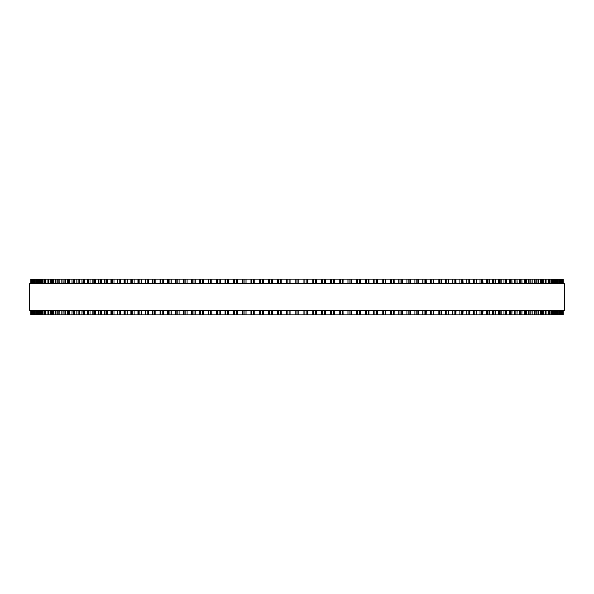 <?xml version="1.0" encoding="UTF-8"?>
<svg xmlns="http://www.w3.org/2000/svg" width="594" height="594" viewBox="0 0 594 594"><rect width="100%" height="100%" fill="white"/><g stroke="black" fill="none" stroke-linecap="round" stroke-linejoin="round"><path stroke-width="0.89" d="M563.164 314.865L563.164 310.402L563.164 314.865L259.741 314.865L259.749 310.402M563.164 279.135L563.164 283.598L563.164 279.135L259.741 279.135L259.749 283.598M259.741 310.402L259.741 314.865L250.98 314.865L250.995 310.402M259.741 283.598L259.741 279.135L250.98 279.135L250.995 283.598M250.98 310.402L250.98 314.865L233.628 314.865L233.65 310.402M250.98 283.598L250.98 279.135L233.628 279.135L233.65 283.598M233.628 310.402L233.628 314.865L225.044 314.865L225.074 310.402M233.628 283.598L233.628 279.135L225.044 279.135L225.074 283.598M225.044 310.402L225.044 314.865L216.55 314.865L216.587 310.402M225.044 283.598L225.044 279.135L216.55 279.135L216.587 283.598M216.55 310.402L216.55 314.865L208.138 314.865L208.182 310.402M216.55 283.598L216.55 279.135L208.138 279.135L208.182 283.598M208.138 310.402L208.138 314.865L199.881 314.865M208.138 283.598L208.138 279.135L199.881 279.135M199.822 310.402L199.822 314.865L191.684 314.865M199.822 283.598L199.822 279.135L191.684 279.135M191.617 310.402L191.617 314.865L183.613 314.865M191.617 283.598L191.617 279.135L183.613 279.135M183.531 310.402L183.531 314.865L175.661 314.865M183.531 283.598L183.531 279.135L175.661 279.135M175.572 310.402L175.572 314.865L167.85 314.865M175.572 283.598L175.572 279.135L167.85 279.135M167.738 310.402L167.738 314.865L160.18 314.865M167.738 283.598L167.738 279.135L160.18 279.135M160.053 310.402L160.053 314.865L81.957 314.865L82.135 310.402M160.053 283.598L160.053 279.135L81.957 279.135L82.135 283.598M81.957 310.402L81.957 314.865L76.849 314.865L77.005 310.402M81.957 283.598L81.957 279.135L76.849 279.135L77.005 283.598M76.849 310.402L76.849 314.865L71.978 314.865L72.126 310.402M76.849 283.598L76.849 279.135L71.978 279.135L72.126 283.598M71.978 310.402L71.978 314.865L67.36 314.865L67.493 310.402M71.978 283.598L71.978 279.135L67.36 279.135L67.493 283.598M67.36 310.402L67.36 314.865L63.001 314.865L63.113 310.402M67.36 283.598L67.36 279.135L63.001 279.135L63.113 283.598M63.001 310.402L63.001 314.865L58.903 314.865L58.999 310.402M63.001 283.598L63.001 279.135L58.903 279.135L58.999 283.598M58.903 310.402L58.903 314.865L55.064 314.865L55.153 310.402M58.903 283.598L58.903 279.135L55.064 279.135L55.153 283.598M55.064 310.402L55.064 314.865L51.5 314.865L51.574 310.402M55.064 283.598L55.064 279.135L51.5 279.135L51.574 283.598M51.5 310.402L51.5 314.865L48.211 314.865L48.27 310.402M51.5 283.598L51.5 279.135L48.211 279.135L48.27 283.598M48.211 310.402L48.211 314.865L45.189 314.865L45.241 310.402M48.211 283.598L48.211 279.135L45.189 279.135L45.241 283.598M45.189 310.402L45.189 314.865L42.456 314.865L42.493 310.402M45.189 283.598L45.189 279.135L42.456 279.135L42.493 283.598M42.456 310.402L42.456 314.865L39.998 314.865L40.036 310.402M42.456 283.598L42.456 279.135L39.998 279.135L40.036 283.598M39.998 310.402L39.998 314.865L37.838 314.865L37.86 310.402M39.998 283.598L39.998 279.135L37.838 279.135L37.86 283.598M37.838 310.402L37.838 314.865L30.836 314.865L30.836 310.402L30.836 314.865M37.838 283.598L37.838 279.135L30.836 279.135L30.836 283.598L30.836 279.135M277.368 279.135L277.368 283.598L277.383 279.135M277.368 314.865L277.368 310.402L277.383 314.865M286.219 279.135L286.219 283.598L286.219 279.135M286.219 314.865L286.219 310.402L286.219 314.865M307.781 314.865L307.781 310.402L307.892 314.865M307.781 279.135L307.781 283.598L307.892 279.135M316.632 314.865L316.632 310.402L316.743 314.865M316.632 279.135L316.632 283.598L316.743 279.135M325.46 314.865L325.46 310.402L325.557 314.865M325.46 279.135L325.46 283.598L325.557 279.135M334.251 310.402L334.348 314.865M334.251 283.598L334.348 279.135M343.005 310.402L343.087 314.865M343.005 283.598L343.087 279.135M351.73 314.865L351.73 310.402L351.774 314.865M351.73 279.135L351.73 283.598L351.774 279.135M360.35 310.402L360.395 314.865M360.35 283.598L360.395 279.135M563.045 279.135L563.045 283.598L563.045 279.135M563.045 314.865L563.045 310.402L563.045 314.865M562.637 279.135L562.637 283.598L562.637 279.135M562.637 314.865L562.637 310.402L562.637 314.865M561.924 279.135L561.924 283.598L561.931 279.135M561.924 314.865L561.924 310.402L561.931 314.865M560.922 279.135L560.922 283.598L560.929 279.135M560.922 314.865L560.922 310.402L560.929 314.865M559.622 279.135L559.622 283.598L559.63 279.135M559.622 314.865L559.622 310.402L559.63 314.865M558.026 279.135L558.026 283.598L558.041 279.135M558.026 314.865L558.026 310.402L558.041 314.865M556.14 283.598L556.14 279.135L556.162 283.598M556.14 310.402L556.14 314.865L556.162 310.402M553.964 283.598L553.964 279.135L554.002 283.598M553.964 310.402L553.964 314.865L554.002 310.402M551.507 283.598L551.507 279.135L551.544 283.598M551.507 310.402L551.507 314.865L551.544 310.402M548.759 283.598L548.759 279.135L548.811 283.598M548.759 310.402L548.759 314.865L548.811 310.402M545.73 283.598L545.73 279.135L545.789 283.598M545.73 310.402L545.73 314.865L545.789 310.402M542.426 283.598L542.426 279.135L542.5 283.598M542.426 310.402L542.426 314.865L542.5 310.402M538.847 283.598L538.847 279.135L538.936 283.598M538.847 310.402L538.847 314.865L538.936 310.402M535.001 283.598L535.001 279.135L535.097 283.598M535.001 310.402L535.001 314.865L535.097 310.402M530.888 283.598L530.888 279.135L530.999 283.598M530.888 310.402L530.888 314.865L530.999 310.402M526.507 283.598L526.507 279.135L526.64 283.598M526.507 310.402L526.507 314.865L526.64 310.402M521.874 283.598L521.874 279.135L522.022 283.598M521.874 310.402L521.874 314.865L522.022 310.402M516.995 283.598L516.995 279.135L517.151 283.598M516.995 310.402L516.995 314.865L517.151 310.402M511.865 283.598L511.865 279.135L512.043 283.598M511.865 310.402L511.865 314.865L512.043 310.402M482.774 279.135L483.026 283.598M482.774 314.865L483.026 310.402M476.343 279.135L476.574 283.598M476.343 314.865L476.574 310.402M469.713 279.135L469.921 283.598M469.713 314.865L469.921 310.402M462.889 279.135L463.082 283.598M462.889 314.865L463.082 310.402M455.88 279.135L456.051 283.598M455.88 314.865L456.051 310.402M448.693 279.135L448.849 283.598M448.693 314.865L448.849 310.402M441.342 279.135L441.476 283.598M441.342 314.865L441.476 310.402M433.82 279.135L433.947 283.598M433.82 314.865L433.947 310.402M426.15 279.135L426.262 283.598M426.15 314.865L426.262 310.402M418.339 279.135L418.428 283.598M418.339 314.865L418.428 310.402M410.387 279.135L410.469 283.598M410.387 314.865L410.469 310.402M402.316 279.135L402.383 283.598M402.316 314.865L402.383 310.402M394.119 279.135L394.178 283.598M394.119 314.865L394.178 310.402M385.818 283.598L385.818 279.135L385.862 283.598M385.818 310.402L385.818 314.865L385.862 310.402M377.413 283.598L377.413 279.135L377.45 283.598M377.413 310.402L377.413 314.865L377.45 310.402M368.926 283.598L368.926 279.135L368.956 283.598M368.926 310.402L368.926 314.865L368.956 310.402M564.3 283.598L29.7 283.598L29.7 310.402L564.3 310.402L564.3 283.598M295.084 314.865L295.084 310.402M295.084 283.598L295.084 279.135M290.05 314.865L290.05 310.402M290.05 283.598L290.05 279.135M289.085 314.865L289.085 310.402M289.085 283.598L289.085 279.135M287.125 314.865L287.125 310.402M287.125 283.598L287.125 279.135M281.192 314.865L281.192 310.402M281.192 283.598L281.192 279.135M280.205 314.865L280.205 310.402M280.205 283.598L280.205 279.135M278.244 314.865L278.244 310.402M278.244 283.598L278.244 279.135M272.356 314.865L272.356 310.402M272.356 283.598L272.356 279.135M271.332 314.865L271.332 310.402M271.332 283.598L271.332 279.135M269.379 314.865L269.379 310.402M269.379 283.598L269.379 279.135M268.54 314.865L268.54 310.402L268.54 314.865M268.54 283.598L268.54 279.135L268.54 283.598M263.543 314.865L263.543 310.402M263.543 283.598L263.543 279.135M262.496 314.865L262.496 310.402M262.496 283.598L262.496 279.135M260.551 314.865L260.551 310.402M260.551 283.598L260.551 279.135M254.774 314.865L254.774 310.402M254.774 283.598L254.774 279.135M253.697 314.865L253.697 310.402M253.697 283.598L253.697 279.135M251.759 314.865L251.759 310.402M251.759 283.598L251.759 279.135M246.042 314.865L246.042 310.402M246.042 283.598L246.042 279.135M244.943 314.865L244.943 310.402M244.943 283.598L244.943 279.135M243.02 314.865L243.02 310.402M243.02 283.598L243.02 279.135M242.293 314.865L242.293 310.402L242.27 314.865M242.293 283.598L242.293 279.135L242.27 283.598M237.377 314.865L237.377 310.402M237.377 283.598L237.377 279.135M236.256 314.865L236.256 310.402M236.256 283.598L236.256 279.135M234.34 314.865L234.34 310.402M234.34 283.598L234.34 279.135M228.772 314.865L228.772 310.402M228.772 283.598L228.772 279.135M227.628 314.865L227.628 310.402M227.628 283.598L227.628 279.135M225.735 314.865L225.735 310.402M225.735 283.598L225.735 279.135M220.248 314.865L220.248 310.402M220.248 283.598L220.248 279.135M219.082 314.865L219.082 310.402M219.082 283.598L219.082 279.135M217.204 314.865L217.204 310.402M217.204 283.598L217.204 279.135M211.806 314.865L211.806 310.402M211.806 283.598L211.806 279.135M210.618 314.865L210.618 310.402M210.618 283.598L210.618 279.135M208.761 314.865L208.761 310.402M208.761 283.598L208.761 279.135M203.46 314.865L203.46 310.402M203.46 283.598L203.46 279.135M202.257 314.865L202.257 310.402M202.257 283.598L202.257 279.135M200.423 314.865L200.423 310.402M200.423 283.598L200.423 279.135M195.218 314.865L195.218 310.402M195.218 283.598L195.218 279.135M193.993 314.865L193.993 310.402M193.993 283.598L193.993 279.135M192.189 314.865L192.189 310.402M192.189 283.598L192.189 279.135M187.088 314.865L187.088 310.402M187.088 283.598L187.088 279.135M185.855 314.865L185.855 310.402M185.855 283.598L185.855 279.135M184.073 314.865L184.073 310.402M184.073 283.598L184.073 279.135M179.084 314.865L179.084 310.402M179.084 283.598L179.084 279.135M177.836 314.865L177.836 310.402M177.836 283.598L177.836 279.135M176.084 314.865L176.084 310.402M176.084 283.598L176.084 279.135M171.206 314.865L171.206 310.402M171.206 283.598L171.206 279.135M169.951 314.865L169.951 310.402M169.951 283.598L169.951 279.135M168.228 314.865L168.228 310.402M168.228 283.598L168.228 279.135M163.476 314.865L163.476 310.402M163.476 283.598L163.476 279.135M162.207 314.865L162.207 310.402M162.207 283.598L162.207 279.135M160.514 314.865L160.514 310.402M160.514 283.598L160.514 279.135M155.888 314.865L155.888 310.402M155.888 283.598L155.888 279.135M154.611 314.865L154.611 310.402M154.611 283.598L154.611 279.135M152.955 314.865L152.955 310.402M152.955 283.598L152.955 279.135M148.463 314.865L148.463 310.402M148.463 283.598L148.463 279.135M147.178 314.865L147.178 310.402M147.178 283.598L147.178 279.135M145.56 314.865L145.56 310.402M145.56 283.598L145.56 279.135M141.201 314.865L141.201 310.402M141.201 283.598L141.201 279.135M139.909 314.865L139.909 310.402M139.909 283.598L139.909 279.135M138.328 314.865L138.328 310.402M138.328 283.598L138.328 279.135M134.118 314.865L134.118 310.402M134.118 283.598L134.118 279.135M132.818 314.865L132.818 310.402M132.818 283.598L132.818 279.135M131.274 314.865L131.274 310.402M131.274 283.598L131.274 279.135M127.213 314.865L127.213 310.402M127.213 283.598L127.213 279.135M125.906 314.865L125.906 310.402M125.906 283.598L125.906 279.135M124.406 314.865L124.406 310.402M124.406 283.598L124.406 279.135M120.5 314.865L120.5 310.402M120.5 283.598L120.5 279.135M119.186 314.865L119.186 310.402M119.186 283.598L119.186 279.135M117.731 314.865L117.731 310.402M117.731 283.598L117.731 279.135M113.981 314.865L113.981 310.402M113.981 283.598L113.981 279.135M112.674 314.865L112.674 310.402M112.674 283.598L112.674 279.135M111.256 314.865L111.256 310.402M111.256 283.598L111.256 279.135M107.67 314.865L107.67 310.402M107.67 283.598L107.67 279.135M106.356 314.865L106.356 310.402M106.356 283.598L106.356 279.135M104.99 314.865L104.99 310.402M104.99 283.598L104.99 279.135M101.567 314.865L101.567 310.402M101.567 283.598L101.567 279.135M100.26 314.865L100.26 310.402M100.26 283.598L100.26 279.135M98.938 314.865L98.938 310.402M98.938 283.598L98.938 279.135M95.686 314.865L95.686 310.402M95.686 283.598L95.686 279.135M94.379 314.865L94.379 310.402M94.379 283.598L94.379 279.135M93.11 314.865L93.11 310.402M93.11 283.598L93.11 279.135M90.021 314.865L90.021 310.402M90.021 283.598L90.021 279.135M88.721 314.865L88.721 310.402M88.721 283.598L88.721 279.135M87.504 314.865L87.504 310.402M87.504 283.598L87.504 279.135M84.593 314.865L84.593 310.402M84.593 283.598L84.593 279.135M83.301 314.865L83.301 310.402M83.301 283.598L83.301 279.135M79.403 314.865L79.403 310.402M79.403 283.598L79.403 279.135M78.118 314.865L78.118 310.402M78.118 283.598L78.118 279.135M74.458 314.865L74.458 310.402M74.458 283.598L74.458 279.135M73.181 314.865L73.181 310.402M73.181 283.598L73.181 279.135M69.758 314.865L69.758 310.402M69.758 283.598L69.758 279.135M68.496 314.865L68.496 310.402M68.496 283.598L68.496 279.135M65.318 314.865L65.318 310.402M65.318 283.598L65.318 279.135M64.063 314.865L64.063 310.402M64.063 283.598L64.063 279.135M61.13 314.865L61.13 310.402M61.13 283.598L61.13 279.135M59.89 314.865L59.89 310.402M59.89 283.598L59.89 279.135M57.202 314.865L57.202 310.402M57.202 283.598L57.202 279.135M55.977 314.865L55.977 310.402M55.977 283.598L55.977 279.135M53.549 314.865L53.549 310.402M53.549 283.598L53.549 279.135M52.339 314.865L52.339 310.402M52.339 283.598L52.339 279.135M50.171 314.865L50.171 310.402M50.171 283.598L50.171 279.135M48.975 314.865L48.975 310.402M48.975 283.598L48.975 279.135M47.06 314.865L47.06 310.402M47.06 283.598L47.06 279.135M45.886 314.865L45.886 310.402M45.886 283.598L45.886 279.135M44.231 314.865L44.231 310.402M44.231 283.598L44.231 279.135M43.08 314.865L43.08 310.402M43.08 283.598L43.08 279.135M41.684 314.865L41.684 310.402M41.684 283.598L41.684 279.135M40.555 314.865L40.555 310.402M40.555 283.598L40.555 279.135M39.427 314.865L39.427 310.402M39.427 283.598L39.427 279.135M38.313 314.865L38.313 310.402M38.313 283.598L38.313 279.135M37.452 314.865L37.452 310.402M37.452 283.598L37.452 279.135M36.368 314.865L36.368 310.402M36.368 283.598L36.368 279.135M35.974 314.865L35.974 310.402L35.959 314.865M35.974 283.598L35.974 279.135L35.959 283.598M35.766 314.865L35.766 310.402M35.766 283.598L35.766 279.135M34.704 314.865L34.704 310.402M34.704 283.598L34.704 279.135M34.378 314.865L34.378 310.402L34.37 314.865M34.378 283.598L34.378 279.135L34.37 283.598M33.346 314.865L33.346 310.402M33.346 283.598L33.346 279.135M33.078 314.865L33.078 310.402L33.071 314.865M33.078 283.598L33.078 279.135L33.071 283.598M32.269 314.865L32.269 310.402M32.269 283.598L32.269 279.135M32.076 314.865L32.076 310.402L32.069 314.865M32.076 283.598L32.076 279.135L32.069 283.598M31.497 314.865L31.497 310.402M31.497 283.598L31.497 279.135M31.363 314.865L31.363 310.402L31.363 314.865M31.363 283.598L31.363 279.135L31.363 283.598M31.014 314.865L31.014 310.402M31.014 283.598L31.014 279.135M30.955 314.865L30.955 310.402L30.955 314.865M30.955 283.598L30.955 279.135L30.955 283.598M562.986 314.865L562.986 310.402M562.986 283.598L562.986 279.135M562.503 314.865L562.503 310.402M562.503 283.598L562.503 279.135M561.731 314.865L561.731 310.402M561.731 283.598L561.731 279.135M560.654 314.865L560.654 310.402M560.654 283.598L560.654 279.135M559.296 314.865L559.296 310.402M559.296 283.598L559.296 279.135M558.234 314.865L558.234 310.402M558.234 283.598L558.234 279.135M557.632 314.865L557.632 310.402M557.632 283.598L557.632 279.135M556.548 314.865L556.548 310.402M556.548 283.598L556.548 279.135M555.687 314.865L555.687 310.402M555.687 283.598L555.687 279.135M554.573 314.865L554.573 310.402M554.573 283.598L554.573 279.135M553.445 314.865L553.445 310.402M553.445 283.598L553.445 279.135M552.316 314.865L552.316 310.402M552.316 283.598L552.316 279.135M550.92 314.865L550.92 310.402M550.92 283.598L550.92 279.135M549.769 314.865L549.769 310.402M549.769 283.598L549.769 279.135M548.114 314.865L548.114 310.402M548.114 283.598L548.114 279.135M546.94 314.865L546.94 310.402M546.94 283.598L546.94 279.135M545.025 314.865L545.025 310.402M545.025 283.598L545.025 279.135M543.829 314.865L543.829 310.402M543.829 283.598L543.829 279.135M541.661 314.865L541.661 310.402M541.661 283.598L541.661 279.135M540.451 314.865L540.451 310.402M540.451 283.598L540.451 279.135M538.023 314.865L538.023 310.402M538.023 283.598L538.023 279.135M536.798 314.865L536.798 310.402M536.798 283.598L536.798 279.135M534.11 314.865L534.11 310.402M534.11 283.598L534.11 279.135M532.87 314.865L532.87 310.402M532.87 283.598L532.87 279.135M529.937 314.865L529.937 310.402M529.937 283.598L529.937 279.135M528.682 314.865L528.682 310.402M528.682 283.598L528.682 279.135M525.504 314.865L525.504 310.402M525.504 283.598L525.504 279.135M524.242 314.865L524.242 310.402M524.242 283.598L524.242 279.135M520.819 314.865L520.819 310.402M520.819 283.598L520.819 279.135M519.542 314.865L519.542 310.402M519.542 283.598L519.542 279.135M515.882 314.865L515.882 310.402M515.882 283.598L515.882 279.135M514.597 314.865L514.597 310.402M514.597 283.598L514.597 279.135M510.699 314.865L510.699 310.402M510.699 283.598L510.699 279.135M509.407 314.865L509.407 310.402M509.407 283.598L509.407 279.135M506.496 314.865L506.496 310.402M506.496 283.598L506.496 279.135M505.279 314.865L505.279 310.402M505.279 283.598L505.279 279.135M503.979 314.865L503.979 310.402M503.979 283.598L503.979 279.135M500.891 314.865L500.891 310.402M500.891 283.598L500.891 279.135M499.621 314.865L499.621 310.402M499.621 283.598L499.621 279.135M498.314 314.865L498.314 310.402M498.314 283.598L498.314 279.135M495.062 314.865L495.062 310.402M495.062 283.598L495.062 279.135M493.74 314.865L493.74 310.402M493.74 283.598L493.74 279.135M492.433 314.865L492.433 310.402M492.433 283.598L492.433 279.135M489.011 314.865L489.011 310.402M489.011 283.598L489.011 279.135M487.644 314.865L487.644 310.402M487.644 283.598L487.644 279.135M486.33 314.865L486.33 310.402M486.33 283.598L486.33 279.135M482.744 314.865L482.744 310.402M482.744 283.598L482.744 279.135M481.326 314.865L481.326 310.402M481.326 283.598L481.326 279.135M480.019 314.865L480.019 310.402M480.019 283.598L480.019 279.135M476.269 314.865L476.269 310.402M476.269 283.598L476.269 279.135M474.814 314.865L474.814 310.402M474.814 283.598L474.814 279.135M473.5 314.865L473.5 310.402M473.5 283.598L473.5 279.135M469.594 314.865L469.594 310.402M469.594 283.598L469.594 279.135M468.094 314.865L468.094 310.402M468.094 283.598L468.094 279.135M466.787 314.865L466.787 310.402M466.787 283.598L466.787 279.135M462.726 314.865L462.726 310.402M462.726 283.598L462.726 279.135M461.182 314.865L461.182 310.402M461.182 283.598L461.182 279.135M459.882 314.865L459.882 310.402M459.882 283.598L459.882 279.135M455.672 314.865L455.672 310.402M455.672 283.598L455.672 279.135M454.091 314.865L454.091 310.402M454.091 283.598L454.091 279.135M452.799 314.865L452.799 310.402M452.799 283.598L452.799 279.135M448.44 314.865L448.44 310.402M448.44 283.598L448.44 279.135M446.822 314.865L446.822 310.402M446.822 283.598L446.822 279.135M445.537 314.865L445.537 310.402M445.537 283.598L445.537 279.135M441.045 314.865L441.045 310.402M441.045 283.598L441.045 279.135M439.389 314.865L439.389 310.402M439.389 283.598L439.389 279.135M438.112 314.865L438.112 310.402M438.112 283.598L438.112 279.135M433.486 314.865L433.486 310.402M433.486 283.598L433.486 279.135M431.793 314.865L431.793 310.402M431.793 283.598L431.793 279.135M430.524 314.865L430.524 310.402M430.524 283.598L430.524 279.135M425.772 314.865L425.772 310.402M425.772 283.598L425.772 279.135M424.049 314.865L424.049 310.402M424.049 283.598L424.049 279.135M422.794 314.865L422.794 310.402M422.794 283.598L422.794 279.135M417.916 314.865L417.916 310.402M417.916 283.598L417.916 279.135M416.164 314.865L416.164 310.402M416.164 283.598L416.164 279.135M414.916 314.865L414.916 310.402M414.916 283.598L414.916 279.135M409.927 314.865L409.927 310.402M409.927 283.598L409.927 279.135M408.145 314.865L408.145 310.402M408.145 283.598L408.145 279.135M406.912 314.865L406.912 310.402M406.912 283.598L406.912 279.135M401.811 314.865L401.811 310.402M401.811 283.598L401.811 279.135M400.007 314.865L400.007 310.402M400.007 283.598L400.007 279.135M398.782 314.865L398.782 310.402M398.782 283.598L398.782 279.135M393.577 314.865L393.577 310.402M393.577 283.598L393.577 279.135M391.743 314.865L391.743 310.402M391.743 283.598L391.743 279.135M390.54 314.865L390.54 310.402M390.54 283.598L390.54 279.135M385.239 314.865L385.239 310.402M385.239 283.598L385.239 279.135M383.382 314.865L383.382 310.402M383.382 283.598L383.382 279.135M382.194 314.865L382.194 310.402M382.194 283.598L382.194 279.135M376.796 314.865L376.796 310.402M376.796 283.598L376.796 279.135M374.918 314.865L374.918 310.402M374.918 283.598L374.918 279.135M373.752 314.865L373.752 310.402M373.752 283.598L373.752 279.135M368.265 314.865L368.265 310.402M368.265 283.598L368.265 279.135M366.372 314.865L366.372 310.402M366.372 283.598L366.372 279.135M365.228 314.865L365.228 310.402M365.228 283.598L365.228 279.135M359.66 314.865L359.66 310.402M359.66 283.598L359.66 279.135M357.744 314.865L357.744 310.402M357.744 283.598L357.744 279.135M356.623 314.865L356.623 310.402M356.623 283.598L356.623 279.135M350.98 314.865L350.98 310.402M350.98 283.598L350.98 279.135M349.057 314.865L349.057 310.402M349.057 283.598L349.057 279.135M347.958 314.865L347.958 310.402M347.958 283.598L347.958 279.135M342.241 314.865L342.241 310.402M342.241 283.598L342.241 279.135M340.303 314.865L340.303 310.402M340.303 283.598L340.303 279.135M339.226 314.865L339.226 310.402M339.226 283.598L339.226 279.135M333.449 314.865L333.449 310.402M333.449 283.598L333.449 279.135M331.504 314.865L331.504 310.402M331.504 283.598L331.504 279.135M330.457 314.865L330.457 310.402M330.457 283.598L330.457 279.135M324.621 314.865L324.621 310.402M324.621 283.598L324.621 279.135M322.668 314.865L322.668 310.402M322.668 283.598L322.668 279.135M321.644 314.865L321.644 310.402M321.644 283.598L321.644 279.135M315.756 314.865L315.756 310.402M315.756 283.598L315.756 279.135M313.795 314.865L313.795 310.402M313.795 283.598L313.795 279.135M312.808 314.865L312.808 310.402M312.808 283.598L312.808 279.135M306.875 314.865L306.875 310.402M306.875 283.598L306.875 279.135M304.915 314.865L304.915 310.402M304.915 283.598L304.915 279.135M303.95 314.865L303.95 310.402M303.95 283.598L303.95 279.135M298.916 314.865L298.916 310.402M298.916 283.598L298.916 279.135M297.98 314.865L297.98 310.402M297.98 283.598L297.98 279.135M296.02 314.865L296.02 310.402M296.02 283.598L296.02 279.135M152.524 314.865L152.524 310.402M152.524 283.598L152.524 279.135M145.151 314.865L145.151 310.402M145.151 283.598L145.151 279.135M137.949 314.865L137.949 310.402M137.949 283.598L137.949 279.135M130.918 314.865L130.918 310.402M130.918 283.598L130.918 279.135M124.079 314.865L124.079 310.402M124.079 283.598L124.079 279.135M117.426 314.865L117.426 310.402M117.426 283.598L117.426 279.135M110.974 314.865L110.974 310.402M110.974 283.598L110.974 279.135M104.73 314.865L104.73 310.402M104.73 283.598L104.73 279.135M98.701 314.865L98.701 310.402M98.701 283.598L98.701 279.135M92.887 314.865L92.887 310.402M92.887 283.598L92.887 279.135M87.303 314.865L87.303 310.402M87.303 283.598L87.303 279.135M506.697 314.865L506.697 310.402M506.697 283.598L506.697 279.135M501.113 314.865L501.113 310.402M501.113 283.598L501.113 279.135M495.299 314.865L495.299 310.402M495.299 283.598L495.299 279.135M489.27 314.865L489.27 310.402M489.27 283.598L489.27 279.135M360.372 314.865L360.372 310.402M360.372 283.598L360.372 279.135M343.02 314.865L343.02 310.402M343.02 283.598L343.02 279.135M334.259 314.865L334.259 310.402M334.259 283.598L334.259 279.135"/></g></svg>
